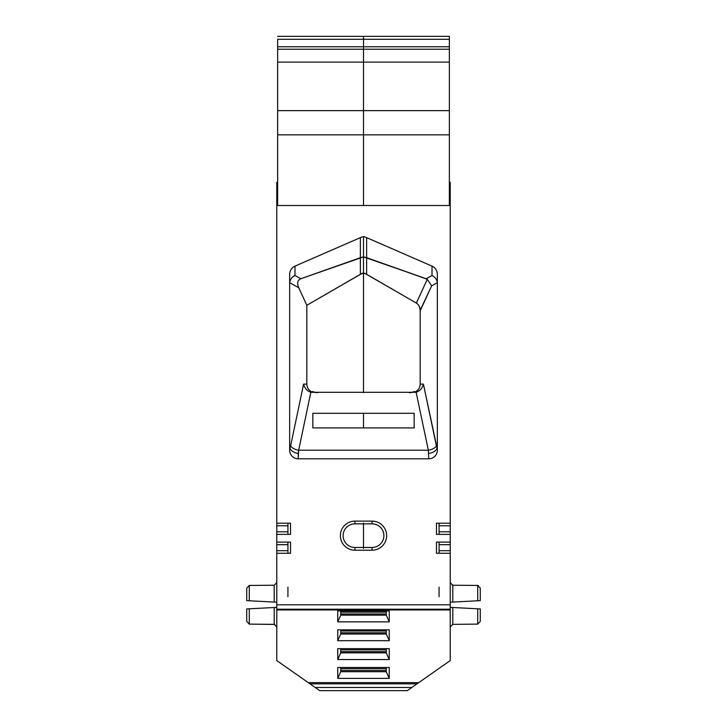 <?xml version="1.0" encoding="UTF-8"?>
<svg xmlns="http://www.w3.org/2000/svg" width="727" height="727" viewBox="0 0 727 727"><rect width="100%" height="100%" fill="white"/><g stroke="black" fill="none" stroke-linecap="round" stroke-linejoin="round"><path stroke-width="1.09" d="M449.368 205.496L277.632 205.496L277.632 134.84L277.632 205.496L449.368 205.496L449.368 134.84L449.368 205.496L363.5 205.496L363.5 62.113L363.5 134.84L363.5 62.113L363.5 110.631L449.368 110.631L363.5 110.631L363.5 134.84L363.5 110.631L277.632 110.631L363.5 110.631L363.5 62.113L363.5 205.496L363.5 134.84L449.368 134.84L449.368 110.631L277.632 110.631L277.632 134.84L277.632 62.113L363.5 62.113L363.5 36.35L277.632 36.35L449.368 36.35L363.5 36.35L363.5 46.755L449.368 46.755L277.632 46.755L363.5 46.755L363.5 62.113L449.368 62.113L449.368 110.631L449.368 62.113L363.5 62.113L363.5 36.35L449.368 36.35L363.5 36.35L363.5 62.113L449.368 62.113L449.368 134.84L363.5 134.84L363.5 205.496L363.5 134.84L277.632 134.84L363.5 134.84L363.5 205.496L449.368 205.496L449.368 110.631M449.368 62.113L449.368 36.35L449.368 39.294L277.632 39.294L277.632 62.113L277.632 49.227L449.368 49.227L449.368 62.113L449.368 44.938M308.248 682.626L276.778 660.589L276.778 609.953L276.778 660.589L308.248 682.626L276.778 660.589L276.778 553.265L290.518 553.265L290.518 542.106L276.778 542.106L276.778 534.372L290.518 534.372L287.937 534.372L287.937 523.213L276.778 523.213L276.778 534.372L290.518 534.372L290.518 523.213L290.518 534.372L287.937 534.372L287.937 523.213L290.518 523.213L290.518 534.372L290.518 523.213L276.778 523.213L276.778 205.505L450.222 205.505L450.222 523.213L436.482 523.213L436.482 534.372L450.222 534.372L450.222 542.106L436.482 542.106L436.482 553.265L450.222 553.265L450.222 660.589L418.752 682.626L450.222 660.589L450.222 609.953L450.222 660.589L418.752 682.626L308.248 682.626L319.707 690.65L407.293 690.65L418.752 682.626L308.248 682.626L319.707 690.65L407.293 690.65L418.752 682.626L308.248 682.626L309.984 683.843L417.016 683.843L418.752 682.626M317.526 392.689A9.142 8.588 180 0 1 312.837 391.471A9.142 8.588 180 0 0 317.526 392.689A9.142 8.588 180 0 1 312.837 391.471L312.837 392.298C309.066 390.862 307.058 388.136 306.83 384.101L306.83 305.285L359.511 274.87A17.175 17.175 0 0 1 363.5 273.188A17.175 17.175 0 0 1 367.489 274.87L415.88 302.805A8.588 8.588 0 0 1 419.352 306.576A11.378 8.588 114.8 0 0 416.335 303.059L427.294 279.286L431.674 285.856L420.17 310.238A8.588 8.588 0 0 0 419.352 306.576L420.17 310.238A8.588 8.588 0 0 0 415.88 302.805A8.588 8.588 0 0 1 419.352 306.576A11.378 8.588 114.8 0 0 416.335 303.059L427.294 279.286L366.626 257.694L366.626 274.297L416.335 303.059L427.294 279.286L431.674 285.856L420.17 310.238A8.588 8.588 0 0 0 415.88 302.805A8.588 8.588 0 0 1 419.352 306.576L420.17 310.238L420.17 384.101L423.405 384.101C422.414 388.154 419.997 390.881 416.153 392.307L310.838 392.307C307.003 390.881 304.586 388.154 303.595 384.101L306.83 384.101L306.83 305.285L359.511 274.87A17.175 17.175 0 0 1 363.5 273.188A17.175 17.175 0 0 1 367.489 274.87L415.88 302.805L367.489 274.87A17.175 17.175 0 0 0 363.5 273.188A17.175 17.175 0 0 1 367.489 274.87A17.175 17.175 0 0 0 363.5 273.188L363.5 392.689L363.5 273.188A17.175 17.175 0 0 0 359.511 274.87L306.83 305.285L298.761 287.792L306.83 305.285L360.374 274.297L306.83 305.285L306.83 384.101C307.058 388.136 309.066 390.862 312.837 392.298L312.837 391.471L312.837 392.298C309.066 390.862 307.058 388.136 306.83 384.101L303.595 384.101L306.83 384.101M276.778 523.213L276.778 205.505C276.778 175.289 276.778 175.289 276.778 205.505C276.778 175.289 276.778 175.289 276.778 205.505L276.778 534.372L290.518 534.372L290.518 523.213L276.778 523.213L276.778 553.265L290.518 553.265L287.937 553.265L287.937 542.106L290.518 542.106L290.518 553.265L290.518 542.106L290.518 553.265L287.937 553.265L287.937 542.106L290.518 542.106L276.778 542.106L276.778 553.265L290.518 553.265L290.518 542.106L276.778 542.106L276.778 604.782L450.222 604.782L450.222 609.708L450.222 604.782L276.778 604.782L276.778 609.208L450.222 609.208M276.778 602.21L246.726 600.629L246.726 588.125L246.726 591.778L246.726 588.125L249.297 585.444L274.197 585.226L276.778 582.609L276.678 583.327M276.514 625.829L276.778 626.965L276.514 625.829L276.778 626.965L274.197 624.348L249.297 624.12L246.726 621.449L246.726 608.935L276.778 607.363M289.655 445.287L289.928 448.168C291.236 451.049 294.008 452.794 298.243 453.403L298.243 458.81A8.588 8.588 0 0 1 289.655 450.222L289.655 274.57A9.142 8.588 90 0 1 294.989 266.118A9.142 8.588 90 0 0 289.655 274.57L289.655 450.222A8.588 8.588 0 0 0 298.243 458.81A8.588 8.588 0 0 1 289.655 450.222A8.588 8.588 0 0 0 298.243 458.81L428.757 458.81L428.33 450.222L416.153 392.307L310.838 392.307C307.003 390.881 304.586 388.154 303.595 384.101L290.6 445.933A8.588 4.226 -168.1 0 0 298.67 450.222L298.243 458.81A8.588 8.588 0 0 1 289.655 450.222L289.655 274.57A9.142 8.588 90 0 1 294.989 266.118L294.989 275.478L300.796 278.759L363.5 256.876L363.5 272.961A24.291 17.175 -90 0 0 360.374 274.297L360.374 237.638L294.989 266.118L294.989 275.478L300.796 278.759C297.488 280.168 296.807 283.176 298.761 287.792L289.691 282.676L289.655 283.494L289.691 282.676C290.146 279.413 291.909 277.014 294.989 275.478L300.796 278.759L360.374 257.694L360.374 237.638A18.275 17.175 90 0 1 363.5 236.638L363.5 256.876L366.626 257.694L363.5 256.876L363.5 272.961A24.291 17.175 -90 0 0 360.374 274.297L360.374 257.694L363.5 256.876L360.374 257.694L363.5 256.876L360.374 257.694L360.374 237.638L294.989 266.118L294.989 275.478C291.909 277.014 290.146 279.413 289.691 282.676L289.655 283.494M340.745 667.504L340.745 671.712L340.745 667.504L340.745 671.712L337.746 678.382L337.746 667.504L389.254 667.504L389.254 678.382L386.255 671.712L386.255 667.504M340.745 648.657L340.745 652.864L340.745 648.657L340.745 652.864L337.746 659.543L337.746 648.657L389.254 648.657L389.254 659.543L386.255 652.864L386.255 648.657M340.745 629.818L340.745 634.026L340.745 629.818L340.745 634.026L337.746 640.696L337.746 629.818L389.254 629.818L389.254 640.696L386.255 634.026L386.255 629.818M340.745 610.971L340.745 615.178L340.745 610.971L340.745 615.178L337.746 621.858L337.746 610.971L389.254 610.971L389.254 621.858L386.255 615.178L386.255 610.971M312.837 427.903L312.837 413.309L414.163 413.309L312.837 413.309L363.5 413.309L312.837 413.309L312.837 427.903L414.163 427.903L414.163 413.309L312.837 413.309L312.837 427.903L363.5 427.903L363.5 413.309L414.163 413.309L414.163 427.903L363.5 427.903L363.5 413.309L414.163 413.309L414.163 427.903L414.163 413.309L414.163 427.903L312.837 427.903L312.837 413.309L312.837 427.903L414.163 427.903L312.837 427.903M372.088 550.212A14.549 14.549 0 0 0 386.637 535.663A14.549 14.549 0 0 0 372.088 521.114A14.549 14.549 0 0 1 386.637 535.663A14.549 14.549 0 0 1 372.088 550.212L354.912 550.212A14.549 14.549 0 0 1 340.363 535.663A14.549 14.549 0 0 1 354.912 521.114L372.088 521.114L354.912 521.114L354.912 523.858A11.805 11.805 0 0 0 343.108 535.663A11.805 11.805 0 0 0 354.912 547.467L372.088 547.467L372.088 550.212L354.912 550.212A14.549 14.549 0 0 1 340.363 535.663A14.549 14.549 0 0 1 354.912 521.114L372.088 521.114L372.088 523.858A11.805 11.805 0 0 1 383.892 535.663A11.805 11.805 0 0 1 372.088 547.467L372.088 550.212A14.549 14.549 0 0 0 386.637 535.663A14.549 14.549 0 0 0 372.088 521.114L372.088 523.858A11.805 11.805 0 0 1 383.892 535.663A11.805 11.805 0 0 1 372.088 547.467L372.088 550.212L354.912 550.212L354.912 547.467L372.088 547.467L354.912 547.467L354.912 550.212A14.549 14.549 0 0 1 340.363 535.663A14.549 14.549 0 0 1 354.912 521.114L354.912 523.858L372.088 523.858A11.805 11.805 0 0 1 383.892 535.663A11.805 11.805 0 0 1 372.088 547.467M246.726 617.786L246.726 608.935L274.197 607.499L274.197 624.348L274.897 624.448L249.297 624.12L246.726 621.449L246.726 608.935L249.297 608.799L249.297 624.12L246.726 621.449L246.726 608.935L274.197 607.499L274.197 624.348L249.297 624.12L249.297 608.799L246.726 608.935L249.297 608.799L249.297 624.12M249.297 585.444L249.297 600.766L249.297 585.444L274.197 585.226L274.197 602.074L246.726 600.629L246.726 588.125L249.297 585.444L274.197 585.226L276.778 582.609L274.197 585.226L274.197 602.074L246.726 600.629L249.297 600.766L246.726 600.629L246.726 588.125L249.297 585.444L249.297 600.766L246.726 600.629L249.297 600.766L246.726 600.629L246.726 588.125M294.989 266.118L360.374 237.638A18.275 17.175 90 0 1 363.5 236.638L363.5 256.876L366.626 257.694L366.626 274.297A24.291 17.175 90 0 0 363.5 272.961A24.291 17.175 -90 0 0 360.374 274.297L306.83 305.285L298.761 287.792L289.691 282.676C290.146 279.413 291.909 277.014 294.989 275.478M277.632 182.313L276.778 182.313L276.778 205.505L450.222 205.505L450.222 182.313L450.222 523.213L436.482 523.213L436.482 534.372L450.222 534.372L450.222 531.801L439.063 531.801L439.063 534.372L439.063 531.801L439.063 534.372L436.482 534.372L450.222 534.372L450.222 542.106L436.482 542.106L436.482 553.265L450.222 553.265L450.222 550.693L439.063 550.693L439.063 553.265L439.063 550.693L439.063 553.265L436.482 553.265L450.222 553.265L450.222 604.782L276.778 604.782L276.778 609.208M340.745 615.178L337.746 621.858L389.254 621.858L386.255 615.178L340.745 615.178L337.746 621.858L337.746 610.971L389.254 610.971L389.254 621.858L386.255 615.178L340.745 615.178L386.255 615.178M340.745 634.026L337.746 640.696L389.254 640.696L386.255 634.026L340.745 634.026L337.746 640.696L337.746 629.818L389.254 629.818L389.254 640.696L386.255 634.026L340.745 634.026L386.255 634.026M340.745 652.864L337.746 659.543L389.254 659.543L386.255 652.864L340.745 652.864L337.746 659.543L337.746 648.657L389.254 648.657L389.254 659.543L386.255 652.864L340.745 652.864L386.255 652.864M340.745 671.712L337.746 678.382L389.254 678.382L386.255 671.712L340.745 671.712L337.746 678.382L337.746 667.504L389.254 667.504L389.254 678.382L386.255 671.712L340.745 671.712L386.255 671.712M340.745 613.97L386.255 613.97M340.745 632.808L386.255 632.808M340.745 651.656L386.255 651.656M340.745 670.494L386.255 670.494M427.294 279.286L426.204 278.759L432.011 275.478C435.091 277.014 436.854 279.413 437.309 282.676L431.674 285.856L427.294 279.286L426.204 278.759L432.011 275.478L432.011 266.118A9.142 8.588 90 0 1 437.345 274.57L437.345 450.222A8.588 8.588 0 0 1 428.757 458.81A8.588 8.588 0 0 0 437.345 450.222A8.588 8.588 0 0 1 428.757 458.81A8.588 8.588 0 0 0 437.345 450.222A8.588 8.588 0 0 1 428.757 458.81L428.33 450.222L416.153 392.307L310.838 392.307L298.67 450.222L298.243 458.81L428.757 458.81L428.33 450.222L416.153 392.307C419.997 390.881 422.414 388.154 423.405 384.101C422.414 388.154 419.997 390.881 416.153 392.307M360.374 237.638A18.275 17.175 90 0 1 363.5 236.638A18.275 17.175 -90 0 1 366.626 237.638L366.626 257.694L363.5 256.876L363.5 272.961A24.291 17.175 90 0 1 366.626 274.297L416.335 303.059A11.378 8.588 114.8 0 1 419.352 306.576L420.17 310.238L420.17 384.101L423.405 384.101L436.4 445.933A8.588 4.226 -11.9 0 1 428.33 450.222L298.67 450.222L298.243 453.403C294.008 452.794 291.236 451.049 289.928 448.168L290.6 445.933A8.588 4.226 -168.1 0 0 298.67 450.222L428.33 450.222A8.588 4.226 -11.9 0 0 436.4 445.933L437.072 448.168L437.345 445.297L437.072 448.168C436 450.958 433.228 452.703 428.757 453.412C433.228 452.703 436 450.958 437.072 448.168C436 450.958 433.228 452.703 428.757 453.412M432.011 275.478C435.091 277.014 436.854 279.413 437.309 282.676L437.345 283.494L437.309 282.676C436.854 279.413 435.091 277.014 432.011 275.478L432.011 266.118L366.626 237.638A18.275 17.175 -90 0 0 363.5 236.638L363.5 256.876L426.204 278.759L432.011 275.478L432.011 266.118L366.626 237.638L366.626 274.297A24.291 17.175 90 0 0 363.5 272.961M437.345 283.494L437.309 282.676L431.674 285.856L420.17 310.802L420.17 384.101C419.942 388.136 417.934 390.862 414.163 392.298L414.163 391.471L414.163 392.298C417.934 390.862 419.942 388.136 420.17 384.101C419.942 388.136 417.934 390.862 414.163 392.298L414.163 391.471A9.142 8.588 180 0 1 409.474 392.689A9.142 8.588 180 0 0 414.163 391.471A9.142 8.588 180 0 1 409.474 392.689M439.063 534.372L436.482 534.372L436.482 523.213L436.482 534.372L436.482 523.213L439.063 523.213L439.063 531.801L439.063 525.785L450.222 525.785L450.222 523.213L436.482 523.213L439.063 523.213L439.063 531.801L450.222 531.801L439.063 531.801M439.063 523.213L439.063 525.785L450.222 525.785L450.222 534.372L450.222 205.505L276.778 205.505M439.063 542.106L439.063 544.677L439.063 542.106L436.482 542.106L436.482 553.265L436.482 542.106L439.063 542.106L439.063 544.677L450.222 544.677L450.222 542.106L436.482 542.106L436.482 553.265L439.063 553.265M439.063 544.677L439.063 550.693L439.063 544.677L450.222 544.677L450.222 550.693L439.063 550.693L439.063 544.677L450.222 544.677L450.222 534.372M450.486 583.736L450.222 582.609L450.486 583.736L450.222 582.609L452.776 585.226L477.703 585.444L480.274 588.116L480.274 600.629L450.222 602.21M450.222 607.363L480.274 608.935L480.274 621.449L477.703 624.12L452.803 624.348L450.222 626.965L450.322 626.238M478.366 585.544L477.703 585.444L480.274 588.125L480.274 600.629L477.703 600.766L480.274 600.629L477.703 600.766L477.703 585.444L480.274 588.116M477.703 624.12L477.703 608.799L477.703 624.12L452.803 624.348L452.803 607.499L480.274 608.935L477.703 608.799L480.274 608.935L480.274 621.449L477.703 624.12L477.703 608.799L480.274 608.935L477.703 608.799L480.274 608.935L480.274 621.449L480.274 617.786L480.274 621.449L477.703 624.12L452.803 624.348L450.222 626.965L452.803 624.348L452.803 607.499L480.274 608.935M434.955 450.985L434.473 451.358M449.368 49.227L449.368 39.294L277.632 39.294L277.632 49.227L449.368 49.227L363.5 49.227L363.5 62.113L277.632 62.113L277.632 134.84L449.368 134.84M449.368 46.755L363.5 46.755L363.5 49.227L363.5 46.755L277.632 46.755L277.632 110.631M449.368 39.294L363.5 39.294L363.5 46.755L363.5 36.35L277.632 36.35L363.5 36.35L363.5 39.294L277.632 39.294L277.632 46.755M363.5 548.331L363.5 522.995L363.5 548.331M287.937 596.685L287.937 587.18L287.937 596.685M360.374 274.297L360.374 257.694L300.796 278.759C297.488 280.168 296.807 283.176 298.761 287.792L289.691 282.676M300.796 278.759C297.488 280.168 296.807 283.176 298.761 287.792M289.928 448.168L290.6 445.933L289.928 448.168C291.236 451.049 294.008 452.794 298.243 453.403M310.838 392.307L298.67 450.222L310.838 392.307C307.003 390.881 304.586 388.154 303.595 384.101L290.6 445.933A8.588 4.226 -168.1 0 0 298.67 450.222L428.33 450.222A8.588 4.226 -11.9 0 0 436.4 445.933L437.072 448.168L437.345 445.297M354.912 521.114L354.912 523.858A11.805 11.805 0 0 0 343.108 535.663A11.805 11.805 0 0 0 354.912 547.467L354.912 550.212M354.912 523.858L372.088 523.858L354.912 523.858A11.805 11.805 0 0 0 343.108 535.663A11.805 11.805 0 0 0 354.912 547.467M274.197 607.499L274.197 624.348L276.778 626.965L274.197 624.348L274.897 624.448M246.726 621.449L246.726 608.935M246.726 591.778L246.726 600.629M287.937 534.372L287.937 523.213M276.778 525.785L287.937 525.785M287.937 531.801L276.778 531.801M287.937 553.265L287.937 544.677L276.778 544.677L287.937 544.677L287.937 542.106M287.937 550.693L276.778 550.693M337.746 621.858L389.254 621.858L337.746 621.858L337.746 610.971L389.254 610.971L389.254 621.858M337.746 640.696L389.254 640.696L337.746 640.696L337.746 629.818L389.254 629.818L389.254 640.696M337.746 659.543L389.254 659.543L337.746 659.543L337.746 648.657L389.254 648.657L389.254 659.543M337.746 678.382L389.254 678.382L337.746 678.382L337.746 667.504L389.254 667.504L389.254 678.382M340.745 612.152L386.255 612.152M340.745 631L386.255 631M340.745 649.838L386.255 649.838M340.745 668.686L386.255 668.686M315.2 687.488L411.8 687.488L417.016 683.843L309.984 683.843L315.2 687.488L411.8 687.488L407.293 690.65L319.707 690.65L315.2 687.488L411.8 687.488M276.778 542.106L276.778 534.372M276.778 604.782L276.778 553.265M298.243 458.81L428.757 458.81A8.588 8.588 0 0 0 437.345 450.222A8.588 8.588 0 0 1 428.757 458.81M432.011 266.118A9.142 8.588 90 0 1 437.345 274.57L437.345 450.222L437.345 274.57A9.142 8.588 90 0 0 432.011 266.118L366.626 237.638L366.626 257.694L426.204 278.759M450.222 542.106L450.222 553.265L450.222 550.693L439.063 550.693M452.803 602.074L452.803 585.226L477.703 585.444L452.803 585.226L450.222 582.609L452.803 585.226L452.803 602.074L480.274 600.629L452.803 602.074L452.803 585.226L452.103 585.117M480.274 600.629L477.703 600.766L477.703 585.444L477.703 600.766L480.274 600.629L480.274 591.778M480.274 617.786L480.274 621.449M363.5 236.638A18.275 17.175 -90 0 1 366.626 237.638M366.626 274.297L416.335 303.059M420.17 384.101L423.405 384.101L437.072 448.168M420.17 310.802L420.17 310.238L420.17 310.802M450.222 205.505L450.222 182.313L449.368 182.313M439.063 525.785L450.222 525.785L450.222 523.213M450.222 525.785L450.222 531.801M450.222 544.677L450.222 550.693M450.222 553.265L450.222 604.782M439.063 596.685L439.063 587.18L439.063 596.685M277.632 205.496L363.5 205.496L277.632 205.496L363.5 205.496L277.632 205.496L277.632 134.84M277.632 62.113L363.5 62.113L363.5 49.227L277.632 49.227M274.197 602.074L274.197 585.226M290.6 445.933L303.595 384.101M276.778 544.677L287.937 544.677M372.088 521.114L372.088 523.858M309.984 683.843L417.016 683.843M452.803 607.499L452.803 624.348M423.405 384.101L436.4 445.933M437.309 282.676L431.674 285.856M276.778 609.953L450.222 609.953"/></g></svg>
